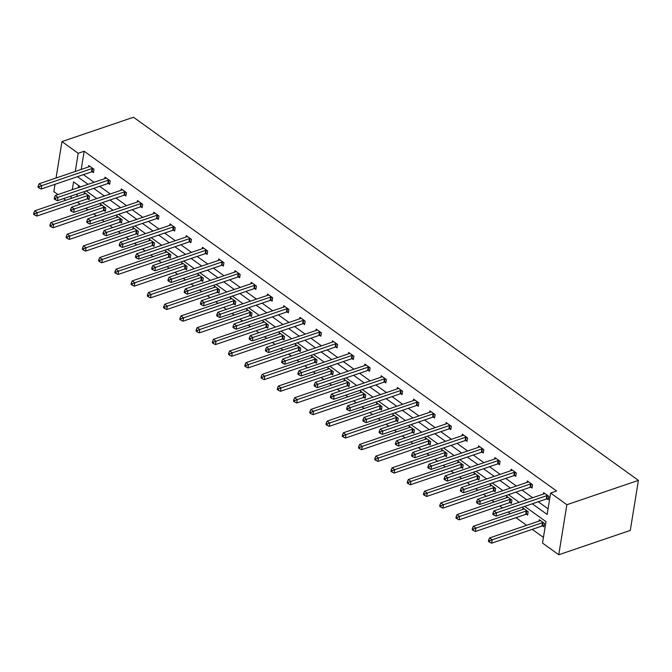 <?xml version="1.0" encoding="UTF-8"?>
<svg xmlns="http://www.w3.org/2000/svg" width="672" height="672" viewBox="0 0 672 672"><rect width="100%" height="100%" fill="white"/><g stroke="black" fill="none" stroke-linecap="round" stroke-linejoin="round"><path stroke-width="1.01" d="M65.831 200.231L63.571 198.61M57.96 194.569L53.852 191.621L55.037 184.304M524.74 506.36L545.983 521.64L542.514 543.068L558.76 554.753L630.294 530.41L638.4 480.379L133.493 117.247L61.95 141.59L78.196 153.266L75.247 171.478M77.414 202.247L80.161 204.221M85.781 208.261L88.04 209.891M93.652 213.931L96.407 215.905M102.026 219.946L104.278 221.575M109.897 225.616L112.652 227.59M118.264 231.63L120.523 233.251M126.143 237.292L128.89 239.274M134.509 243.314L136.769 244.936M142.388 248.976L145.135 250.958M150.755 254.999L153.014 256.62M158.634 260.66L161.381 262.634M167 266.675L169.26 268.304M174.871 272.345L177.626 274.319M183.246 278.359L185.497 279.989M191.117 284.029L193.864 286.003M199.483 290.044L201.743 291.665M207.362 295.705L210.109 297.688M215.729 301.728L217.988 303.349M223.608 307.39L226.355 309.372M231.974 313.412L234.234 315.034M239.845 319.074L242.6 321.048M248.22 325.088L250.471 326.718M256.091 330.758L258.846 332.732M264.457 336.773L266.717 338.402M272.336 342.443L275.083 344.417M280.703 348.457L282.962 350.078M288.582 354.119L291.329 356.101M296.948 360.142L299.208 361.763M304.828 365.803L307.574 367.786M313.194 371.826L315.454 373.447M321.065 377.488L323.82 379.462M329.44 383.502L331.691 385.132M337.31 389.172L340.057 391.146M345.677 395.186L347.936 396.808M353.556 400.856L356.303 402.83M361.922 406.871L364.182 408.492M369.802 412.532L372.548 414.515M378.168 418.555L380.428 420.176M386.039 424.217L388.794 426.199M394.414 430.24L396.665 431.861M402.284 435.901L405.04 437.875M410.651 441.916L412.91 443.545M418.53 447.586L421.277 449.56M426.896 453.6L429.156 455.221M434.776 459.262L437.522 461.244M443.142 465.284L445.402 466.906M451.021 470.946L453.768 472.928M459.388 476.969L461.647 478.59M467.258 482.63L470.014 484.604M475.625 488.653L477.884 490.274M483.504 494.315L486.251 496.289M491.87 500.329L494.13 501.959M499.75 505.999L502.496 507.973M508.116 512.014L510.376 513.635M515.995 517.675L526.621 525.319M532.232 529.36L543.43 537.415M108.503 183.473L109.67 184.304L110.216 180.928L105.008 177.181L104.773 178.643M140.994 206.833L142.153 207.673L142.699 204.296L137.5 200.55L137.264 202.003M173.477 230.202L174.644 231.042L175.19 227.657L169.982 223.91L169.747 225.372M205.968 253.562L207.127 254.402L207.682 251.026L202.474 247.279L202.238 248.741M238.451 276.931L239.618 277.771L240.164 274.386L234.956 270.64L234.721 272.101M270.942 300.3L272.11 301.132L272.656 297.755L267.448 294.008L267.212 295.47M303.425 323.66L304.592 324.5L305.138 321.115L299.93 317.377L299.695 318.83M335.916 347.029L337.084 347.861L337.63 344.484L332.422 340.738L332.186 342.199M368.407 370.39L369.566 371.23L370.112 367.853L364.913 364.106L364.669 365.568M400.89 393.758L402.058 394.598L402.604 391.213L397.396 387.467L397.16 388.928M433.381 417.119L434.54 417.959L435.086 414.582L429.887 410.836L429.652 412.297M465.864 440.488L467.032 441.328L467.578 437.942L462.37 434.204L462.134 435.658M498.355 463.856L499.514 464.688L500.069 461.311L494.861 457.565L494.626 459.026M530.838 487.217L532.006 488.057L532.552 484.68L527.344 480.934L527.108 482.395M83.429 174.644L94.055 182.288M99.674 186.329L110.3 193.973M115.92 198.013L126.546 205.657M132.166 209.698L142.783 217.333M148.403 221.374L159.029 229.018M164.648 233.058L175.274 240.702M180.894 244.742L191.52 252.386M197.14 256.427L207.766 264.071M213.377 268.111L224.003 275.747M229.622 279.787L240.248 287.431M245.868 291.472L256.494 299.116M262.114 303.156L272.74 310.8M278.359 314.84L288.977 322.476M294.596 326.516L305.222 334.16M310.842 338.201L321.468 345.845M327.088 349.885L337.714 357.529M343.333 361.57L353.959 369.214M359.57 373.254L370.196 380.89M375.816 384.93L386.442 392.574M392.062 396.614L402.688 404.258M408.307 408.299L418.933 415.943M424.553 419.983L435.17 427.627M440.79 431.668L451.416 439.303M457.036 443.344L467.662 450.988M473.281 455.028L483.907 462.672M489.527 466.712L500.153 474.356M505.764 478.397L516.39 486.041M522.01 490.081L532.636 497.717M538.255 501.757L548.066 508.813M532.291 503.79L547.151 514.475L550.62 493.038L556.584 491.014L84.16 151.242L81.211 169.453M547.084 498.901L548.251 499.741L548.797 496.356L543.589 492.618L543.354 494.071M514.601 475.532L515.76 476.372L516.306 472.996L511.106 469.249L510.863 470.711M482.11 452.172L483.277 453.012L483.823 449.627L478.615 445.88L478.38 447.342M449.618 428.803L450.786 429.643L451.332 426.266L446.124 422.52L445.889 423.982M417.136 405.443L418.303 406.274L418.849 402.898L413.641 399.151L413.406 400.613M384.644 382.074L385.812 382.914L386.358 379.529L381.15 375.791L380.915 377.244M352.162 358.714L353.321 359.545L353.875 356.168L348.667 352.422L348.432 353.884M319.67 335.345L320.838 336.185L321.384 332.8L316.176 329.053L315.941 330.515M287.188 311.976L288.347 312.816L288.893 309.439L283.693 305.693L283.458 307.154M254.696 288.616L255.864 289.447L256.41 286.07L251.202 282.324L250.967 283.786M222.214 265.247L223.373 266.087L223.919 262.702L218.719 258.964L218.476 260.417M189.722 241.886L190.89 242.718L191.436 239.341L186.228 235.595L185.993 237.056M157.231 218.518L158.399 219.358L158.945 215.972L153.737 212.234L153.502 213.688M124.748 195.149L125.916 195.989L126.462 192.612L121.254 188.866L121.019 190.327M92.257 171.788L93.425 172.628L93.971 169.243L88.763 165.497L88.528 166.958M84.16 151.242L78.196 153.266M550.62 493.038L566.866 504.722L638.4 480.379M61.95 141.59L56.053 178.004M80.539 186.883L73.567 181.868L72.299 189.689M71.274 195.989L70.871 198.526M519.12 502.32L508.494 494.676M502.883 490.636L492.257 482.992M486.637 478.951L476.011 471.307M470.392 467.267L459.766 459.631M454.146 455.591L443.52 447.947M437.9 443.906L427.283 436.262M421.663 432.222L411.037 424.578M405.418 420.538L394.792 412.894M389.172 408.853L378.546 401.218M372.926 397.177L362.3 389.533M356.689 385.493L346.063 377.849M340.444 373.808L329.818 366.164M324.198 362.124L313.572 354.48M307.952 350.44L297.326 342.804M291.707 338.764L281.089 331.12M275.47 327.079L264.844 319.435M259.224 315.395L248.598 307.751M242.978 303.71L232.352 296.066M226.733 292.026L216.107 284.39M210.496 280.35L199.87 272.706M194.25 268.666L183.624 261.022M178.004 256.981L167.378 249.337M161.759 245.297L151.133 237.661M145.513 233.612L134.896 225.977M129.276 221.936L118.65 214.292M113.03 210.252L102.404 202.608M96.785 198.568L86.159 190.924M558.76 554.753L566.866 504.722M77.473 176.677L88.091 184.313M93.71 188.353L104.336 195.997M109.956 200.038L120.582 207.682M126.202 211.722L136.828 219.366M142.447 223.406L153.073 231.05M158.684 235.091L169.31 242.726M174.93 246.767L185.556 254.411M191.176 258.451L201.802 266.095M207.421 270.136L218.047 277.78M223.667 281.82L234.284 289.464M239.904 293.504L250.53 301.14M256.15 305.18L266.776 312.824M272.395 316.865L283.021 324.509M288.641 328.549L299.267 336.193M304.878 340.234L315.504 347.878M321.124 351.918L331.75 359.554M337.369 363.594L347.995 371.238M353.615 375.278L364.241 382.922M369.86 386.963L380.478 394.607M386.098 398.647L396.724 406.283M402.343 410.332L412.969 417.967M418.589 422.008L429.215 429.652M434.834 433.692L445.46 441.336M451.072 445.376L461.698 453.02M467.317 457.061L477.943 464.696M483.563 468.737L494.189 476.381M499.808 480.421L510.434 488.065M516.046 492.106L526.672 499.75M78.607 185.497L78.263 187.664M77.238 193.964L76.826 196.493M84.151 194.006L84.386 192.545L89.594 196.291L89.048 199.668L87.881 198.828M100.397 205.682L100.632 204.229L105.832 207.967L105.286 211.352L104.126 210.512M116.634 217.367L116.869 215.905L122.077 219.652L121.531 223.037L120.364 222.197M132.88 229.051L133.115 227.59L138.323 231.336L137.777 234.713L136.609 233.881M149.125 240.736L149.36 239.274L154.568 243.02L154.022 246.397L152.855 245.557M165.371 252.42L165.606 250.958L170.814 254.705L170.26 258.082L169.1 257.242M181.608 264.096L181.852 262.643L187.051 266.381L186.505 269.766L185.346 268.926M197.854 275.78L198.089 274.319L203.297 278.065L202.751 281.45L201.583 280.61M214.099 287.465L214.334 286.003L219.542 289.75L218.996 293.126L217.829 292.295M230.345 299.149L230.58 297.688L235.788 301.434L235.242 304.811L234.074 303.971M246.59 310.825L246.826 309.372L252.025 313.118L251.479 316.495L250.32 315.655M262.828 322.51L263.063 321.056L268.271 324.794L267.725 328.18L266.557 327.34M279.073 334.194L279.308 332.732L284.516 336.479L283.97 339.864L282.803 339.024M295.319 345.878L295.554 344.417L300.762 348.163L300.216 351.54L299.048 350.708M311.564 357.563L311.8 356.101L317.008 359.848L316.453 363.224L315.294 362.384M327.802 369.239L328.045 367.786L333.245 371.524L332.699 374.909L331.54 374.069M344.047 380.923L344.282 379.47L349.49 383.208L348.944 386.593L347.777 385.753M360.293 392.608L360.528 391.146L365.736 394.892L365.19 398.278L364.022 397.438M376.538 404.292L376.774 402.83L381.982 406.577L381.436 409.954L380.268 409.122M392.784 415.976L393.019 414.515L398.219 418.261L397.673 421.638L396.514 420.798M409.021 427.652L409.256 426.199L414.464 429.937L413.918 433.322L412.751 432.482M425.267 439.337L425.502 437.875L430.71 441.622L430.164 445.007L428.996 444.167M441.512 451.021L441.748 449.56L446.956 453.306L446.41 456.683L445.242 455.851M457.758 462.706L457.993 461.244L463.201 464.99L462.647 468.367L461.488 467.536M473.995 474.39L474.239 472.928L479.438 476.675L478.892 480.052L477.733 479.212M490.241 486.066L490.476 484.613L495.684 488.351L495.138 491.736L493.97 490.896M506.486 497.75L506.722 496.289L511.93 500.035L511.384 503.42L510.216 502.58M522.732 509.435L522.967 507.973L528.175 511.72L527.629 515.096L526.462 514.265M538.978 521.119L539.213 519.658L544.412 523.404L543.866 526.781L542.707 525.941M547.63 495.524L547.394 495.533A1.596 0.823 9.2 0 0 546.874 495.634L496.558 512.753L493.954 510.88L544.27 493.76A1.596 0.823 9.2 0 0 544.639 493.559L544.757 493.45M548.402 498.817L546.848 498.918A1.596 0.823 9.2 0 0 546.328 499.01L496.012 516.13L496.558 512.753L494.063 513.736L493.021 512.98L492.803 514.332L493.844 515.088L494.063 513.736M493.844 515.088L496.012 516.13M493.954 510.88L493.021 512.98M540.372 520.498L540.263 520.598A1.596 0.823 -170.8 0 1 539.893 520.808L489.577 537.928L492.181 539.792L491.635 543.178L541.951 526.058A1.596 0.823 -170.8 0 1 542.464 525.958L544.018 525.857M489.686 540.775L488.645 540.028L488.426 541.38L489.468 542.128L489.686 540.775L492.181 539.792L542.497 522.673A1.596 0.823 -170.8 0 1 543.018 522.581L543.253 522.564M488.645 540.028L489.577 537.928M491.635 543.178L489.468 542.128M531.384 483.84L531.149 483.857A1.596 0.823 9.2 0 0 530.628 483.949L480.32 501.068L477.716 499.195L528.024 482.076A1.596 0.823 9.2 0 0 528.402 481.874L528.511 481.774M532.157 487.133L530.603 487.234A1.596 0.823 9.2 0 0 530.082 487.334L479.766 504.454L480.32 501.068L477.817 502.051L476.776 501.304L476.557 502.656L477.599 503.404L477.817 502.051M477.599 503.404L479.766 504.454M477.716 499.195L476.776 501.304M515.147 472.156L514.912 472.172A1.596 0.823 9.2 0 0 514.391 472.265L464.075 489.384L461.471 487.511L511.787 470.4A1.596 0.823 9.2 0 0 512.156 470.19L512.266 470.089M515.911 475.448L514.357 475.549A1.596 0.823 9.2 0 0 513.836 475.65L463.529 492.769L464.075 489.384L461.58 490.367L460.538 489.619L460.32 490.972L461.362 491.719L461.58 490.367M461.362 491.719L463.529 492.769M461.471 487.511L460.538 489.619M524.135 508.813L524.017 508.914A1.596 0.823 -170.8 0 1 523.648 509.124L473.332 526.243L475.936 528.116L475.39 531.493L525.706 514.374A1.596 0.823 -170.8 0 1 526.226 514.282L527.772 514.181M473.441 529.091L472.399 528.343L472.181 529.696L473.222 530.443L473.441 529.091L475.936 528.116L526.252 510.997A1.596 0.823 -170.8 0 1 526.772 510.896L527.008 510.88M472.399 528.343L473.332 526.243M475.39 531.493L473.222 530.443M507.889 497.129L507.772 497.238A1.596 0.823 -170.8 0 1 507.402 497.44L457.086 514.559L459.69 516.432L459.144 519.809L509.46 502.69A1.596 0.823 -170.8 0 1 509.981 502.597L511.535 502.496M457.195 517.406L456.154 516.659L455.935 518.011L456.977 518.759L457.195 517.406L459.69 516.432L510.006 499.313A1.596 0.823 -170.8 0 1 510.527 499.212L510.762 499.195M456.154 516.659L457.086 514.559M459.144 519.809L456.977 518.759M498.901 460.471L498.666 460.488A1.596 0.823 9.2 0 0 498.145 460.589L447.829 477.708L445.225 475.835L495.541 458.716A1.596 0.823 9.2 0 0 495.911 458.506L496.02 458.405M499.666 463.772L498.12 463.865A1.596 0.823 9.2 0 0 497.599 463.966L447.283 481.085L447.829 477.708L445.334 478.682L444.293 477.935L444.074 479.287L445.116 480.035L445.334 478.682M445.116 480.035L447.283 481.085M445.225 475.835L444.293 477.935M491.644 485.444L491.534 485.554A1.596 0.823 -170.8 0 1 491.156 485.755L440.849 502.874L443.453 504.748L442.898 508.124L493.214 491.014A1.596 0.823 -170.8 0 1 493.735 490.913L495.289 490.812M440.95 505.73L439.916 504.974L439.69 506.327L440.731 507.083L440.95 505.73L443.453 504.748L493.76 487.628A1.596 0.823 -170.8 0 1 494.281 487.536L494.516 487.519M439.916 504.974L440.849 502.874M442.898 508.124L440.731 507.083M482.656 448.787L482.42 448.804A1.596 0.823 9.2 0 0 481.9 448.904L431.584 466.024L428.98 464.15L479.296 447.031A1.596 0.823 9.2 0 0 479.665 446.821L479.783 446.72M483.42 452.088L481.874 452.189A1.596 0.823 9.2 0 0 481.354 452.281L431.038 469.4L431.584 466.024L429.089 466.998L428.047 466.25L427.829 467.603L428.87 468.35L429.089 466.998M428.87 468.35L431.038 469.4M428.98 464.15L428.047 466.25M475.398 473.768L475.289 473.869A1.596 0.823 -170.8 0 1 474.919 474.071L424.603 491.19L427.207 493.063L426.661 496.448L476.969 479.329A1.596 0.823 -170.8 0 1 477.49 479.228L479.044 479.128M424.712 494.046L423.671 493.298L423.452 494.651L424.494 495.398L424.712 494.046L427.207 493.063L477.523 475.944A1.596 0.823 -170.8 0 1 478.044 475.852L478.279 475.835M423.671 493.298L424.603 491.19M426.661 496.448L424.494 495.398M466.41 437.111L466.175 437.119A1.596 0.823 9.2 0 0 465.654 437.22L415.338 454.339L412.734 452.466L463.05 435.347A1.596 0.823 9.2 0 0 463.42 435.145L463.537 435.036M467.183 440.404L465.629 440.504A1.596 0.823 9.2 0 0 465.108 440.597L414.792 457.716L415.338 454.339L412.843 455.322L411.802 454.566L411.583 455.918L412.625 456.674L412.843 455.322M412.625 456.674L414.792 457.716M412.734 452.466L411.802 454.566M459.152 462.084L459.043 462.185A1.596 0.823 -170.8 0 1 458.674 462.395L408.358 479.514L410.962 481.379L410.416 484.764L460.732 467.645A1.596 0.823 -170.8 0 1 461.252 467.544L462.798 467.443M408.467 482.362L407.425 481.614L407.207 482.966L408.248 483.714L408.467 482.362L410.962 481.379L461.278 464.268A1.596 0.823 -170.8 0 1 461.798 464.167L462.034 464.15M407.425 481.614L408.358 479.514M410.416 484.764L408.248 483.714M450.173 425.426L449.929 425.443A1.596 0.823 9.2 0 0 449.408 425.536L399.101 442.655L396.497 440.782L446.813 423.662A1.596 0.823 9.2 0 0 447.182 423.461L447.292 423.36M450.937 428.719L449.383 428.82A1.596 0.823 9.2 0 0 448.862 428.921L398.546 446.04L399.101 442.655L396.606 443.638L395.564 442.89L395.346 444.242L396.388 444.99L396.606 443.638M396.388 444.99L398.546 446.04M396.497 440.782L395.564 442.89M442.915 450.4L442.798 450.5A1.596 0.823 -170.8 0 1 442.428 450.71L392.112 467.83L394.716 469.703L394.17 473.08L444.486 455.96A1.596 0.823 -170.8 0 1 445.007 455.868L446.552 455.767M392.221 470.677L391.18 469.93L390.961 471.282L392.003 472.03L392.221 470.677L394.716 469.703L445.032 452.584A1.596 0.823 -170.8 0 1 445.553 452.483L445.788 452.466M391.18 469.93L392.112 467.83M394.17 473.08L392.003 472.03M433.927 413.742L433.692 413.759A1.596 0.823 9.2 0 0 433.171 413.851L382.855 430.97L380.251 429.097L430.567 411.986A1.596 0.823 9.2 0 0 430.937 411.776L431.046 411.676M434.692 417.035L433.138 417.136A1.596 0.823 9.2 0 0 432.625 417.236L382.309 434.356L382.855 430.97L380.36 431.953L379.319 431.206L379.1 432.558L380.142 433.306L380.36 431.953M380.142 433.306L382.309 434.356M380.251 429.097L379.319 431.206M426.67 438.715L426.552 438.824A1.596 0.823 -170.8 0 1 426.182 439.026L375.875 456.145L378.47 458.018L377.924 461.395L428.24 444.276A1.596 0.823 -170.8 0 1 428.761 444.184L430.315 444.083M375.976 458.993L374.934 458.245L374.716 459.598L375.757 460.345L375.976 458.993L378.47 458.018L428.786 440.899A1.596 0.823 -170.8 0 1 429.307 440.798L429.542 440.79M374.934 458.245L375.875 456.145M377.924 461.395L375.757 460.345M417.682 402.058L417.446 402.074A1.596 0.823 9.2 0 0 416.926 402.175L366.61 419.294L364.006 417.421L414.322 400.302A1.596 0.823 9.2 0 0 414.691 400.092L414.809 399.991M418.446 405.359L416.9 405.46A1.596 0.823 9.2 0 0 416.38 405.552L366.064 422.671L366.61 419.294L364.115 420.269L363.073 419.521L362.855 420.874L363.896 421.621L364.115 420.269M363.896 421.621L366.064 422.671M364.006 417.421L363.073 419.521M410.424 427.031L410.315 427.14A1.596 0.823 -170.8 0 1 409.945 427.342L359.629 444.461L362.233 446.334L361.679 449.711L411.995 432.6A1.596 0.823 -170.8 0 1 412.516 432.499L414.07 432.398M359.738 447.317L358.697 446.569L358.478 447.922L359.52 448.669L359.738 447.317L362.233 446.334L412.549 429.215A1.596 0.823 -170.8 0 1 413.062 429.122L413.305 429.106M358.697 446.569L359.629 444.461M361.679 449.711L359.52 448.669M401.436 390.373L401.201 390.39A1.596 0.823 9.2 0 0 400.68 390.491L350.364 407.61L347.76 405.737L398.076 388.618A1.596 0.823 9.2 0 0 398.446 388.416L398.563 388.307M402.209 393.674L400.655 393.775A1.596 0.823 9.2 0 0 400.134 393.868L349.818 410.987L350.364 407.61L347.869 408.584L346.828 407.837L346.609 409.189L347.651 409.937L347.869 408.584M347.651 409.937L349.818 410.987M347.76 405.737L346.828 407.837M394.178 415.355L394.069 415.456A1.596 0.823 -170.8 0 1 393.7 415.657L343.384 432.776L345.988 434.65L345.442 438.035L395.758 420.916A1.596 0.823 -170.8 0 1 396.27 420.815L397.824 420.714M343.493 435.632L342.451 434.885L342.233 436.237L343.274 436.985L343.493 435.632L345.988 434.65L396.304 417.53A1.596 0.823 -170.8 0 1 396.824 417.438L397.06 417.421M342.451 434.885L343.384 432.776M345.442 438.035L343.274 436.985M385.19 378.697L384.955 378.706A1.596 0.823 9.2 0 0 384.434 378.806L334.127 395.926L331.523 394.052L381.83 376.933A1.596 0.823 9.2 0 0 382.208 376.732L382.318 376.622M385.963 381.99L384.409 382.091A1.596 0.823 9.2 0 0 383.888 382.192L333.572 399.302L334.127 395.926L331.624 396.908L330.59 396.152L330.364 397.505L331.405 398.261L331.624 396.908M331.405 398.261L333.572 399.302M331.523 394.052L330.59 396.152M377.941 403.67L377.824 403.771A1.596 0.823 -170.8 0 1 377.454 403.981L327.138 421.1L329.742 422.965L329.196 426.35L379.512 409.231A1.596 0.823 -170.8 0 1 380.033 409.13L381.578 409.03M327.247 423.948L326.206 423.2L325.987 424.553L327.029 425.3L327.247 423.948L329.742 422.965L380.058 405.854A1.596 0.823 -170.8 0 1 380.579 405.754L380.814 405.737M326.206 423.2L327.138 421.1M329.196 426.35L327.029 425.3M368.953 367.013L368.718 367.03A1.596 0.823 9.2 0 0 368.197 367.122L317.881 384.241L315.277 382.368L365.593 365.249A1.596 0.823 9.2 0 0 365.963 365.047L366.072 364.946M369.718 370.306L368.164 370.406A1.596 0.823 9.2 0 0 367.643 370.507L317.335 387.626L317.881 384.241L315.386 385.224L314.345 384.476L314.126 385.829L315.168 386.576L315.386 385.224M315.168 386.576L317.335 387.626M315.277 382.368L314.345 384.476M361.696 391.986L361.578 392.087A1.596 0.823 -170.8 0 1 361.208 392.297L310.892 409.416L313.496 411.289L312.95 414.666L363.266 397.547A1.596 0.823 -170.8 0 1 363.787 397.454L365.341 397.354M311.002 412.264L309.96 411.516L309.742 412.868L310.783 413.616L311.002 412.264L313.496 411.289L363.812 394.17A1.596 0.823 -170.8 0 1 364.333 394.069L364.568 394.052M309.96 411.516L310.892 409.416M312.95 414.666L310.783 413.616M352.708 355.328L352.472 355.345A1.596 0.823 9.2 0 0 351.952 355.438L301.636 372.557L299.032 370.692L349.348 353.573A1.596 0.823 9.2 0 0 349.717 353.363L349.826 353.262M353.472 358.621L351.926 358.722A1.596 0.823 9.2 0 0 351.406 358.823L301.09 375.942L301.636 372.557L299.141 373.54L298.099 372.792L297.881 374.144L298.922 374.892L299.141 373.54M298.922 374.892L301.09 375.942M299.032 370.692L298.099 372.792M345.45 380.302L345.341 380.411A1.596 0.823 -170.8 0 1 344.963 380.612L294.655 397.732L297.259 399.605L296.705 402.982L347.021 385.862A1.596 0.823 -170.8 0 1 347.542 385.77L349.096 385.669M294.756 400.588L293.723 399.832L293.496 401.184L294.538 401.932L294.756 400.588L297.259 399.605L347.567 382.486A1.596 0.823 -170.8 0 1 348.088 382.385L348.323 382.376M293.723 399.832L294.655 397.732M296.705 402.982L294.538 401.932M336.462 343.644L336.227 343.661A1.596 0.823 9.2 0 0 335.706 343.762L285.39 360.881L282.786 359.008L333.102 341.888A1.596 0.823 9.2 0 0 333.472 341.678L333.589 341.578M337.226 346.945L335.681 347.046A1.596 0.823 9.2 0 0 335.16 347.138L284.844 364.258L285.39 360.881L282.895 361.855L281.854 361.108L281.635 362.46L282.677 363.208L282.895 361.855M282.677 363.208L284.844 364.258M282.786 359.008L281.854 361.108M329.204 368.617L329.095 368.726A1.596 0.823 -170.8 0 1 328.726 368.928L278.41 386.047L281.014 387.92L280.468 391.306L330.775 374.186A1.596 0.823 -170.8 0 1 331.296 374.086L332.85 373.985M278.519 388.903L277.477 388.156L277.259 389.508L278.3 390.256L278.519 388.903L281.014 387.92L331.33 370.801A1.596 0.823 -170.8 0 1 331.85 370.709L332.086 370.692M277.477 388.156L278.41 386.047M280.468 391.306L278.3 390.256M320.216 331.96L319.981 331.976A1.596 0.823 9.2 0 0 319.46 332.077L269.144 349.196L266.549 347.323L316.856 330.204A1.596 0.823 9.2 0 0 317.226 330.002L317.344 329.893M320.989 335.261L319.435 335.362A1.596 0.823 9.2 0 0 318.914 335.454L268.598 352.573L269.144 349.196L266.65 350.171L265.608 349.423L265.39 350.776L266.431 351.523L266.65 350.171M266.431 351.523L268.598 352.573M266.549 347.323L265.608 349.423M312.959 356.941L312.85 357.042A1.596 0.823 -170.8 0 1 312.48 357.244L262.164 374.363L264.768 376.236L264.222 379.621L314.538 362.502A1.596 0.823 -170.8 0 1 315.059 362.401L316.604 362.3M262.273 377.219L261.232 376.471L261.013 377.824L262.055 378.571L262.273 377.219L264.768 376.236L315.084 359.117A1.596 0.823 -170.8 0 1 315.605 359.024L315.84 359.008M261.232 376.471L262.164 374.363M264.222 379.621L262.055 378.571M303.979 320.284L303.736 320.3A1.596 0.823 9.2 0 0 303.223 320.393L252.907 337.512L250.303 335.639L300.619 318.52A1.596 0.823 9.2 0 0 300.989 318.318L301.098 318.209M304.744 323.576L303.19 323.677A1.596 0.823 9.2 0 0 302.669 323.778L252.353 340.889L252.907 337.512L250.412 338.495L249.371 337.747L249.152 339.091L250.194 339.847L250.412 338.495M250.194 339.847L252.353 340.889M250.303 335.639L249.371 337.747M296.722 345.257L296.604 345.358A1.596 0.823 -170.8 0 1 296.234 345.568L245.918 362.687L248.522 364.552L247.976 367.937L298.292 350.818A1.596 0.823 -170.8 0 1 298.813 350.717L300.359 350.616M246.028 365.534L244.986 364.787L244.768 366.139L245.809 366.887L246.028 365.534L248.522 364.552L298.838 347.441A1.596 0.823 -170.8 0 1 299.359 347.34L299.594 347.323M244.986 364.787L245.918 362.687M247.976 367.937L245.809 366.887M287.734 308.599L287.498 308.616A1.596 0.823 9.2 0 0 286.978 308.708L236.662 325.828L234.058 323.954L284.374 306.835A1.596 0.823 9.2 0 0 284.743 306.634L284.852 306.533M288.498 311.892L286.944 311.993A1.596 0.823 9.2 0 0 286.432 312.094L236.116 329.213L236.662 325.828L234.167 326.81L233.125 326.063L232.907 327.415L233.948 328.163L234.167 326.81M233.948 328.163L236.116 329.213M234.058 323.954L233.125 326.063M280.476 333.572L280.358 333.673A1.596 0.823 -170.8 0 1 279.989 333.883L229.681 351.002L232.277 352.876L231.731 356.252L282.047 339.133A1.596 0.823 -170.8 0 1 282.568 339.041L284.122 338.94M229.782 353.85L228.74 353.102L228.522 354.455L229.564 355.202L229.782 353.85L232.277 352.876L282.593 335.756A1.596 0.823 -170.8 0 1 283.114 335.656L283.349 335.639M228.74 353.102L229.681 351.002M231.731 356.252L229.564 355.202M271.488 296.915L271.253 296.932A1.596 0.823 9.2 0 0 270.732 297.032L220.416 314.143L217.812 312.278L268.128 295.159A1.596 0.823 9.2 0 0 268.498 294.949L268.615 294.848M272.252 300.208L270.707 300.308A1.596 0.823 9.2 0 0 270.186 300.409L219.87 317.528L220.416 314.143L217.921 315.126L216.88 314.378L216.661 315.731L217.703 316.478L217.921 315.126M217.703 316.478L219.87 317.528M217.812 312.278L216.88 314.378M264.23 321.888L264.121 321.997A1.596 0.823 -170.8 0 1 263.752 322.199L213.436 339.318L216.04 341.191L215.485 344.568L265.801 327.449A1.596 0.823 -170.8 0 1 266.322 327.356L267.876 327.256M213.545 342.174L212.503 341.418L212.285 342.77L213.326 343.526L213.545 342.174L216.04 341.191L266.356 324.072A1.596 0.823 -170.8 0 1 266.868 323.971L267.112 323.963M212.503 341.418L213.436 339.318M215.485 344.568L213.326 343.526M255.242 285.23L255.007 285.247A1.596 0.823 9.2 0 0 254.486 285.348L204.17 302.467L201.566 300.594L251.882 283.475A1.596 0.823 9.2 0 0 252.252 283.265L252.37 283.164M256.015 288.532L254.461 288.632A1.596 0.823 9.2 0 0 253.94 288.725L203.624 305.844L204.17 302.467L201.676 303.442L200.634 302.694L200.416 304.046L201.457 304.794L201.676 303.442M201.457 304.794L203.624 305.844M201.566 300.594L200.634 302.694M247.985 310.204L247.876 310.313A1.596 0.823 -170.8 0 1 247.506 310.514L197.19 327.634L199.794 329.507L199.248 332.892L249.564 315.773A1.596 0.823 -170.8 0 1 250.085 315.672L251.63 315.571M197.299 330.49L196.258 329.742L196.039 331.094L197.081 331.842L197.299 330.49L199.794 329.507L250.11 312.388A1.596 0.823 -170.8 0 1 250.631 312.295L250.866 312.278M196.258 329.742L197.19 327.634M199.248 332.892L197.081 331.842M238.997 273.554L238.762 273.563A1.596 0.823 9.2 0 0 238.241 273.664L187.933 290.783L185.329 288.91L235.637 271.79A1.596 0.823 9.2 0 0 236.015 271.589L236.124 271.48M239.77 276.847L238.216 276.948A1.596 0.823 9.2 0 0 237.695 277.04L187.379 294.16L187.933 290.783L185.43 291.757L184.397 291.01L184.17 292.362L185.212 293.11L185.43 291.757M185.212 293.11L187.379 294.16M185.329 288.91L184.397 291.01M231.748 298.528L231.63 298.628A1.596 0.823 -170.8 0 1 231.26 298.838L180.944 315.949L183.548 317.822L183.002 321.208L233.318 304.088A1.596 0.823 -170.8 0 1 233.839 303.988L235.385 303.887M181.054 318.805L180.012 318.058L179.794 319.41L180.835 320.158L181.054 318.805L183.548 317.822L233.864 300.703A1.596 0.823 -170.8 0 1 234.385 300.611L234.62 300.594M180.012 318.058L180.944 315.949M183.002 321.208L180.835 320.158M222.76 261.87L222.524 261.887A1.596 0.823 9.2 0 0 222.004 261.979L171.688 279.098L169.084 277.225L219.4 260.106A1.596 0.823 9.2 0 0 219.769 259.904L219.878 259.795M223.524 265.163L221.97 265.264A1.596 0.823 9.2 0 0 221.449 265.364L171.142 282.475L171.688 279.098L169.193 280.081L168.151 279.334L167.933 280.686L168.974 281.434L169.193 280.081M168.974 281.434L171.142 282.475M169.084 277.225L168.151 279.334M215.502 286.843L215.384 286.944A1.596 0.823 -170.8 0 1 215.015 287.154L164.699 304.273L167.303 306.146L166.757 309.523L217.073 292.404A1.596 0.823 -170.8 0 1 217.594 292.303L219.148 292.211M164.808 307.121L163.766 306.373L163.548 307.726L164.59 308.473L164.808 307.121L167.303 306.146L217.619 289.027A1.596 0.823 -170.8 0 1 218.14 288.926L218.375 288.91M163.766 306.373L164.699 304.273M166.757 309.523L164.59 308.473M206.514 250.186L206.279 250.202A1.596 0.823 9.2 0 0 205.758 250.295L155.442 267.414L152.838 265.541L203.154 248.422A1.596 0.823 9.2 0 0 203.524 248.22L203.633 248.119M207.278 253.478L205.733 253.579A1.596 0.823 9.2 0 0 205.212 253.68L154.896 270.799L155.442 267.414L152.947 268.397L151.906 267.649L151.687 269.002L152.729 269.749L152.947 268.397M152.729 269.749L154.896 270.799M152.838 265.541L151.906 267.649M199.256 275.159L199.147 275.26A1.596 0.823 -170.8 0 1 198.769 275.47L148.462 292.589L151.066 294.462L150.511 297.839L200.827 280.72A1.596 0.823 -170.8 0 1 201.348 280.627L202.902 280.526M148.562 295.436L147.529 294.689L147.302 296.041L148.344 296.789L148.562 295.436L151.066 294.462L201.373 277.343A1.596 0.823 -170.8 0 1 201.894 277.242L202.129 277.225M147.529 294.689L148.462 292.589M150.511 297.839L148.344 296.789M190.268 238.501L190.033 238.518A1.596 0.823 9.2 0 0 189.512 238.619L139.196 255.73L136.592 253.865L186.908 236.746A1.596 0.823 9.2 0 0 187.278 236.536L187.396 236.435M191.033 241.794L189.487 241.895A1.596 0.823 9.2 0 0 188.966 241.996L138.65 259.115L139.196 255.73L136.702 256.712L135.66 255.965L135.442 257.317L136.483 258.065L136.702 256.712M136.483 258.065L138.65 259.115M136.592 253.865L135.66 255.965M183.011 263.474L182.902 263.584A1.596 0.823 -170.8 0 1 182.532 263.785L132.216 280.904L134.82 282.778L134.274 286.154L184.582 269.035A1.596 0.823 -170.8 0 1 185.102 268.943L186.656 268.842M132.325 283.76L131.284 283.004L131.065 284.357L132.107 285.113L132.325 283.76L134.82 282.778L185.136 265.658A1.596 0.823 -170.8 0 1 185.657 265.558L185.892 265.549M131.284 283.004L132.216 280.904M134.274 286.154L132.107 285.113M174.023 226.817L173.788 226.834A1.596 0.823 9.2 0 0 173.267 226.934L122.951 244.054L120.355 242.18L170.663 225.061A1.596 0.823 9.2 0 0 171.032 224.851L171.15 224.75M174.796 230.118L173.242 230.219A1.596 0.823 9.2 0 0 172.721 230.311L122.405 247.43L122.951 244.054L120.456 245.028L119.414 244.28L119.196 245.633L120.238 246.38L120.456 245.028M120.238 246.38L122.405 247.43M120.355 242.18L119.414 244.28M166.765 251.798L166.656 251.899A1.596 0.823 -170.8 0 1 166.286 252.101L115.97 269.22L118.574 271.093L118.028 274.478L168.344 257.359A1.596 0.823 -170.8 0 1 168.865 257.258L170.411 257.158M116.08 272.076L115.038 271.328L114.82 272.681L115.861 273.428L116.08 272.076L118.574 271.093L168.89 253.974A1.596 0.823 -170.8 0 1 169.411 253.882L169.646 253.865M115.038 271.328L115.97 269.22M118.028 274.478L115.861 273.428M157.786 215.141L157.542 215.149A1.596 0.823 9.2 0 0 157.03 215.25L106.714 232.369L104.11 230.496L154.426 213.377A1.596 0.823 9.2 0 0 154.795 213.175L154.904 213.066M158.55 218.434L156.996 218.534A1.596 0.823 9.2 0 0 156.475 218.627L106.159 235.746L106.714 232.369L104.219 233.352L103.177 232.596L102.959 233.948L104 234.704L104.219 233.352M104 234.704L106.159 235.746M104.11 230.496L103.177 232.596M150.528 240.114L150.41 240.215A1.596 0.823 -170.8 0 1 150.041 240.425L99.725 257.536L102.329 259.409L101.783 262.794L152.099 245.675A1.596 0.823 -170.8 0 1 152.62 245.574L154.165 245.473M99.834 260.392L98.792 259.644L98.574 260.996L99.616 261.744L99.834 260.392L102.329 259.409L152.645 242.29A1.596 0.823 -170.8 0 1 153.166 242.197L153.401 242.18M98.792 259.644L99.725 257.536M101.783 262.794L99.616 261.744M141.54 203.456L141.305 203.473A1.596 0.823 9.2 0 0 140.784 203.566L90.468 220.685L87.864 218.812L138.18 201.692A1.596 0.823 9.2 0 0 138.55 201.491L138.659 201.382M142.304 206.749L140.759 206.85A1.596 0.823 9.2 0 0 140.238 206.951L89.922 224.07L90.468 220.685L87.973 221.668L86.932 220.92L86.713 222.272L87.755 223.02L87.973 221.668M87.755 223.02L89.922 224.07M87.864 218.812L86.932 220.92M134.282 228.43L134.165 228.53A1.596 0.823 -170.8 0 1 133.795 228.74L83.488 245.86L86.083 247.733L85.537 251.11L135.853 233.99A1.596 0.823 -170.8 0 1 136.374 233.89L137.928 233.797M83.588 248.707L82.547 247.96L82.328 249.312L83.37 250.06L83.588 248.707L86.083 247.733L136.399 230.614A1.596 0.823 -170.8 0 1 136.92 230.513L137.155 230.496M82.547 247.96L83.488 245.86M85.537 251.11L83.37 250.06M125.294 191.772L125.059 191.789A1.596 0.823 9.2 0 0 124.538 191.881L74.222 209L71.618 207.127L121.934 190.008A1.596 0.823 9.2 0 0 122.304 189.806L122.422 189.706M126.059 195.065L124.513 195.166A1.596 0.823 9.2 0 0 123.992 195.266L73.676 212.386L74.222 209L71.728 209.983L70.686 209.236L70.468 210.588L71.509 211.336L71.728 209.983M71.509 211.336L73.676 212.386M71.618 207.127L70.686 209.236M118.037 216.745L117.928 216.846A1.596 0.823 -170.8 0 1 117.558 217.056L67.242 234.175L69.846 236.048L69.292 239.425L119.608 222.306A1.596 0.823 -170.8 0 1 120.128 222.214L121.682 222.113M67.351 237.023L66.31 236.275L66.091 237.628L67.133 238.375L67.351 237.023L69.846 236.048L120.162 218.929A1.596 0.823 -170.8 0 1 120.674 218.828L120.918 218.812M66.31 236.275L67.242 234.175M69.292 239.425L67.133 238.375M109.049 180.088L108.814 180.104A1.596 0.823 9.2 0 0 108.293 180.205L57.977 197.324L55.373 195.451L105.689 178.332A1.596 0.823 9.2 0 0 106.058 178.122L106.176 178.021M109.822 183.38L108.268 183.481A1.596 0.823 9.2 0 0 107.747 183.582L57.431 200.701L57.977 197.324L55.482 198.299L54.44 197.551L54.222 198.904L55.264 199.651L55.482 198.299M55.264 199.651L57.431 200.701M55.373 195.451L54.44 197.551M101.791 205.061L101.682 205.17A1.596 0.823 -170.8 0 1 101.312 205.372L50.996 222.491L53.6 224.364L53.054 227.741L103.37 210.622A1.596 0.823 -170.8 0 1 103.891 210.529L105.437 210.428M51.106 225.347L50.064 224.591L49.846 225.943L50.887 226.699L51.106 225.347L53.6 224.364L103.916 207.245A1.596 0.823 -170.8 0 1 104.437 207.144L104.672 207.136M50.064 224.591L50.996 222.491M53.054 227.741L50.887 226.699M92.803 168.403L92.568 168.42A1.596 0.823 9.2 0 0 92.047 168.521L41.74 185.64L39.136 183.767L89.443 166.648A1.596 0.823 9.2 0 0 89.821 166.438L89.93 166.337M93.576 171.704L92.022 171.805A1.596 0.823 9.2 0 0 91.501 171.898L41.185 189.017L41.74 185.64L39.236 186.614L38.203 185.867L37.976 187.219L39.018 187.967L39.236 186.614M39.018 187.967L41.185 189.017M39.136 183.767L38.203 185.867M85.554 193.385L85.436 193.486A1.596 0.823 -170.8 0 1 85.067 193.687L34.751 210.806L37.355 212.68L36.809 216.065L87.125 198.946A1.596 0.823 -170.8 0 1 87.646 198.845L89.191 198.744M34.86 213.662L33.818 212.915L33.6 214.267L34.642 215.015L34.86 213.662L37.355 212.68L87.671 195.56A1.596 0.823 -170.8 0 1 88.192 195.468L88.427 195.451M33.818 212.915L34.751 210.806M36.809 216.065L34.642 215.015M547.394 495.533L546.848 498.918M546.874 495.634L546.328 499.01M541.951 526.058L542.497 522.673M542.464 525.958L543.018 522.581M531.149 483.857L530.603 487.234M530.628 483.949L530.082 487.334M514.912 472.172L514.357 475.549M514.391 472.265L513.836 475.65M525.706 514.374L526.252 510.997M526.226 514.282L526.772 510.896M509.46 502.69L510.006 499.313M509.981 502.597L510.527 499.212M498.666 460.488L498.12 463.865M498.145 460.589L497.599 463.966M493.214 491.014L493.76 487.628M493.735 490.913L494.281 487.536M482.42 448.804L481.874 452.189M481.9 448.904L481.354 452.281M476.969 479.329L477.523 475.944M477.49 479.228L478.044 475.852M466.175 437.119L465.629 440.504M465.654 437.22L465.108 440.597M460.732 467.645L461.278 464.268M461.252 467.544L461.798 464.167M449.929 425.443L449.383 428.82M449.408 425.536L448.862 428.921M444.486 455.96L445.032 452.584M445.007 455.868L445.553 452.483M433.692 413.759L433.138 417.136M433.171 413.851L432.625 417.236M428.24 444.276L428.786 440.899M428.761 444.184L429.307 440.798M417.446 402.074L416.9 405.46M416.926 402.175L416.38 405.552M411.995 432.6L412.549 429.215M412.516 432.499L413.062 429.122M401.201 390.39L400.655 393.775M400.68 390.491L400.134 393.868M395.758 420.916L396.304 417.53M396.27 420.815L396.824 417.438M384.955 378.706L384.409 382.091M384.434 378.806L383.888 382.192M379.512 409.231L380.058 405.854M380.033 409.13L380.579 405.754M368.718 367.03L368.164 370.406M368.197 367.122L367.643 370.507M363.266 397.547L363.812 394.17M363.787 397.454L364.333 394.069M352.472 355.345L351.926 358.722M351.952 355.438L351.406 358.823M347.021 385.862L347.567 382.486M347.542 385.77L348.088 382.385M336.227 343.661L335.681 347.046M335.706 343.762L335.16 347.138M330.775 374.186L331.33 370.801M331.296 374.086L331.85 370.709M319.981 331.976L319.435 335.362M319.46 332.077L318.914 335.454M314.538 362.502L315.084 359.117M315.059 362.401L315.605 359.024M303.736 320.3L303.19 323.677M303.223 320.393L302.669 323.778M298.292 350.818L298.838 347.441M298.813 350.717L299.359 347.34M287.498 308.616L286.944 311.993M286.978 308.708L286.432 312.094M282.047 339.133L282.593 335.756M282.568 339.041L283.114 335.656M271.253 296.932L270.707 300.308M270.732 297.032L270.186 300.409M265.801 327.449L266.356 324.072M266.322 327.356L266.868 323.971M255.007 285.247L254.461 288.632M254.486 285.348L253.94 288.725M249.564 315.773L250.11 312.388M250.085 315.672L250.631 312.295M238.762 273.563L238.216 276.948M238.241 273.664L237.695 277.04M233.318 304.088L233.864 300.703M233.839 303.988L234.385 300.611M222.524 261.887L221.97 265.264M222.004 261.979L221.449 265.364M217.073 292.404L217.619 289.027M217.594 292.303L218.14 288.926M206.279 250.202L205.733 253.579M205.758 250.295L205.212 253.68M200.827 280.72L201.373 277.343M201.348 280.627L201.894 277.242M190.033 238.518L189.487 241.895M189.512 238.619L188.966 241.996M184.582 269.035L185.136 265.658M185.102 268.943L185.657 265.558M173.788 226.834L173.242 230.219M173.267 226.934L172.721 230.311M168.344 257.359L168.89 253.974M168.865 257.258L169.411 253.882M157.542 215.149L156.996 218.534M157.03 215.25L156.475 218.627M152.099 245.675L152.645 242.29M152.62 245.574L153.166 242.197M141.305 203.473L140.759 206.85M140.784 203.566L140.238 206.951M135.853 233.99L136.399 230.614M136.374 233.89L136.92 230.513M125.059 191.789L124.513 195.166M124.538 191.881L123.992 195.266M119.608 222.306L120.162 218.929M120.128 222.214L120.674 218.828M108.814 180.104L108.268 183.481M108.293 180.205L107.747 183.582M103.37 210.622L103.916 207.245M103.891 210.529L104.437 207.144M92.568 168.42L92.022 171.805M92.047 168.521L91.501 171.898M87.125 198.946L87.671 195.56M87.646 198.845L88.192 195.468"/></g></svg>
